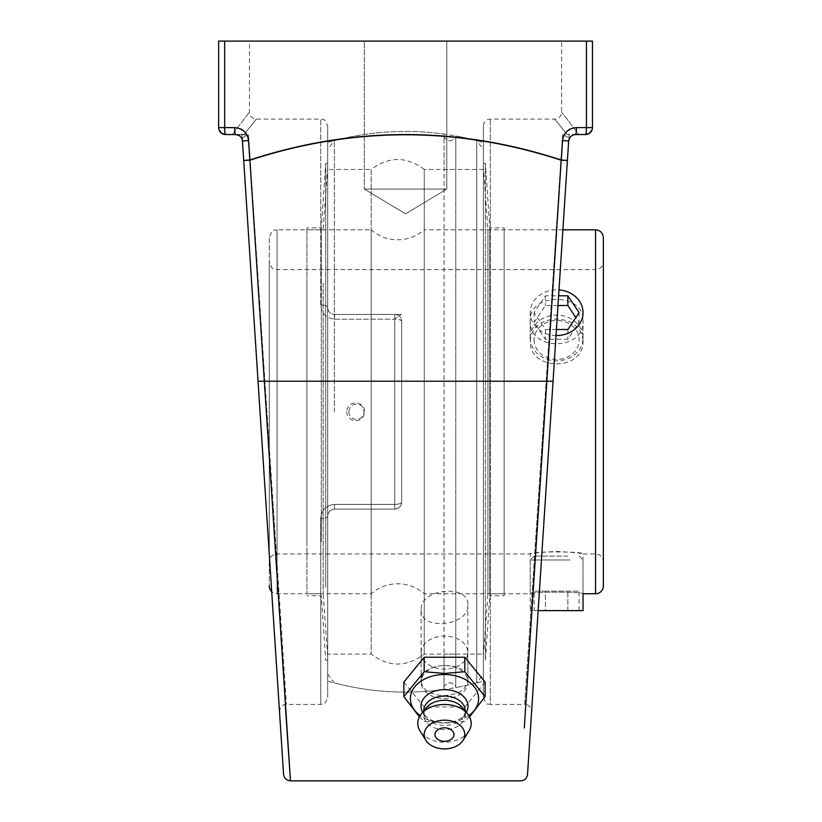 <?xml version="1.0" encoding="UTF-8"?>
<svg xmlns="http://www.w3.org/2000/svg" width="822" height="822" viewBox="0 0 822 822"><rect width="100%" height="100%" fill="white"/><g stroke="black" fill="none" stroke-linecap="round" stroke-linejoin="round"><path stroke-width="0.62" stroke-dasharray="4.11 3.08" d="M446.788 189.06L364.31 189.06L446.788 189.06L364.31 189.06L364.31 41.1L446.788 41.1L364.31 41.1L446.788 41.1L364.31 41.1L364.31 189.06L446.788 189.06L405.544 213.843L364.31 189.06L405.544 213.843L364.31 189.06L405.544 213.843L446.788 189.06L446.788 41.1L446.788 189.06M524.302 727.973L561.21 160.218C457.474 126.311 353.696 126.311 249.888 160.218L285.244 704.557M263.019 457.946L243.692 160.444L249.888 160.218A6.925 0.75 71.7 0 1 249.816 159.992C353.676 126.095 457.494 126.095 561.282 159.992L562.546 140.572C563.789 132.63 568.423 128.304 576.438 127.626L586.435 127.626L586.435 41.1L224.663 41.1L224.663 127.626L234.66 127.626C242.665 128.304 247.299 132.619 248.552 140.572L249.816 159.992L243.692 160.444M283.045 766.217L279.182 706.766M277.713 684.068L274.188 629.775M562.895 229.8L424.255 229.8L424.255 593.751L424.255 229.8C416.62 236.366 407.774 239.705 397.714 239.819C387.655 239.705 378.808 236.366 371.174 229.8L371.174 593.751L371.174 229.8L277.055 229.8L277.055 593.751A7.788 7.788 0 0 1 271.712 591.624L278.545 696.861M265.948 502.972L265.455 495.378M583.034 610.612L530.221 610.612L538.153 610.612L568.66 141.024L535.071 658.083M533.776 677.975L533.396 683.853M531.906 706.766L530.735 724.819M529.543 743.16L528.392 760.967M238.894 135.425L241.36 137.747L242.439 141.024C241.617 138.25 243.661 136.216 248.552 134.921L235.524 134.551L248.552 134.921L286.426 704.454L248.552 134.921C243.661 136.216 241.617 138.25 242.439 141.024A6.925 6.925 0 0 0 235.524 134.551L243.959 134.551C260.41 114.042 260.41 114.042 243.959 134.551C260.41 114.042 260.41 114.042 243.959 134.551L235.524 134.551A6.925 6.925 0 0 1 242.439 141.024L258.036 381.233L553.062 381.233L533.036 689.36M591.203 131.582L592.148 129.64M592.302 129.023L592.446 41.1L592.302 129.023M483.418 126.023L483.418 697.529L483.418 126.023A6.925 6.925 0 0 1 490.344 119.108L554.727 119.108C558.929 118.687 561.241 116.385 561.652 112.182L561.652 41.1L592.446 41.1L592.446 127.626A6.925 6.925 0 0 1 585.521 134.551L578.811 134.551C556.114 104.897 556.114 104.897 578.811 134.551C556.114 104.897 556.114 104.897 578.811 134.551L585.521 134.551A6.925 6.925 0 0 0 592.446 127.626L586.435 127.626A6.925 0.914 -90 0 1 585.521 134.551M232.287 134.551C254.984 104.897 254.984 104.897 232.287 134.551C254.984 104.897 254.984 104.897 232.287 134.551L225.577 134.551A6.925 6.925 0 0 1 218.652 127.626L218.796 129.023L218.652 127.626A6.925 6.925 0 0 0 225.577 134.551A6.925 0.914 90 0 1 224.663 127.626L218.652 127.626L218.652 41.1L218.652 127.626L218.652 41.1L224.663 41.1M249.446 41.1L218.652 41.1L249.446 41.1L249.446 112.182C249.857 116.385 252.169 118.687 256.372 119.108L320.755 119.108L320.755 304.983C321.361 313.367 325.974 318.093 334.595 319.172C325.985 318.114 321.371 313.388 320.755 304.983A6.925 2.528 180 0 1 327.68 307.51C327.978 311.61 330.29 313.912 334.595 314.436C330.331 313.983 328.019 311.672 327.68 307.51A6.925 2.528 180 0 0 320.755 304.983L320.755 119.108C322.563 120.392 324.156 116.385 327.68 126.023L327.68 307.51L327.68 126.023M320.755 518.569C321.361 510.185 325.974 505.458 334.595 504.389C325.985 505.448 321.371 510.174 320.755 518.569A6.925 2.528 0 0 0 327.68 516.041A6.925 2.528 0 0 1 320.755 518.569L320.755 704.454L320.755 518.569M279.511 711.821C278.607 712.695 281.093 703.211 286.426 704.444L320.755 704.454C322.563 703.159 324.156 707.177 327.68 697.529L327.68 516.041C327.978 511.952 330.29 509.64 334.595 509.116C330.29 509.64 327.988 511.942 327.68 516.041L327.68 697.529M569.317 138.507A6.925 6.925 0 0 1 575.575 134.551L567.139 134.551C550.689 114.042 550.689 114.042 567.139 134.551C550.689 114.042 550.689 114.042 567.139 134.551L578.811 134.551M571.403 135.949L575.575 134.551A6.925 0.863 90 0 0 576.438 127.626M586.435 41.1L561.652 41.1M235.524 134.551A6.925 0.863 90 0 1 234.66 127.626M219.895 131.582L218.95 129.64M483.418 697.529C486.943 707.177 488.535 703.159 490.344 704.454L490.344 119.108L490.344 704.454L524.672 704.454L562.546 134.921L565.721 134.551L562.546 134.921L524.672 704.454C530.005 703.211 532.492 712.695 531.577 711.821M483.418 142.463L483.418 681.089L483.418 142.463A280.343 280.343 0 0 0 327.68 142.463L327.68 307.51C328.019 311.672 330.331 313.983 334.595 314.436C330.29 313.922 327.988 311.61 327.68 307.51L327.68 142.463M575.575 134.551A6.925 6.925 0 0 0 568.66 141.024C569.482 138.25 567.437 136.216 562.546 134.921C567.437 136.216 569.482 138.25 568.66 141.024L562.546 140.572M401.65 321.361L401.65 502.201C401.311 506.331 399.009 508.633 394.724 509.116C399.009 508.633 401.311 506.331 401.65 502.201A6.925 6.925 0 0 1 394.724 509.116L334.595 509.116L394.724 509.116A6.925 6.925 0 0 0 401.65 502.201A6.925 2.189 180 0 1 394.724 504.389A6.925 2.189 180 0 0 401.65 502.201L401.65 321.361A6.925 6.925 0 0 0 394.724 314.436L334.595 314.436L401.27 314.436L394.724 319.172A6.925 2.189 180 0 1 401.65 321.361C401.311 317.23 399.009 314.918 394.724 314.436L334.595 314.436L334.595 319.172L394.724 319.172L334.595 319.172L334.595 314.436L401.27 314.436M334.595 509.116C330.331 509.578 328.019 511.89 327.68 516.041C328.019 511.89 330.331 509.578 334.595 509.116L394.724 509.116L334.595 509.116L334.595 504.389L394.724 504.389L394.724 319.172L394.724 504.389L334.595 504.389L334.595 509.116M327.68 681.089L327.68 516.041L327.68 681.089A280.343 280.343 0 0 0 483.418 681.089M248.552 140.572L242.439 141.024L277.322 678.119M421.121 609.708C419.806 631.193 469.167 626.272 467.852 605.054C469.177 583.61 419.795 588.521 421.121 609.708L421.121 680.996C419.682 660.909 469.29 660.189 467.852 680.369C466.393 689.72 458.429 694.796 443.962 695.597C430.04 694.837 422.426 689.977 421.121 680.996M421.121 652.565A23.365 16.522 180 0 0 444.486 669.087A23.365 16.522 180 0 0 467.852 652.565A23.365 16.522 180 0 0 444.486 636.043A23.365 16.522 180 0 0 421.121 652.565L421.121 682.096A23.365 16.522 180 0 0 444.486 698.618A23.365 16.522 180 0 0 467.852 682.096A23.365 16.522 180 0 0 444.486 665.573A23.365 16.522 180 0 0 421.121 682.096M419.415 716.856L424.173 721.48L444.486 723.196L464.8 721.48L469.557 716.856M485.114 682.096L464.8 706.982L424.173 706.982L403.849 682.096M424.173 706.982L424.173 721.48M464.8 706.982L464.8 721.48M468.807 715.572A34.123 24.136 -0 0 1 450.024 722.456A34.123 24.136 -0 0 1 444.486 722.774A34.123 24.136 -0 0 1 438.948 722.456A34.123 24.136 -0 0 1 420.155 715.572M449.223 740.386A9.515 6.73 -0 0 1 439.749 740.386M466.341 712.366A23.499 16.615 -0 0 1 465.725 713.383A23.499 16.615 -0 0 1 448.298 722.661A23.499 16.615 -0 0 1 444.486 722.877A23.499 16.615 -0 0 1 440.674 722.661A23.499 16.615 -0 0 1 423.248 713.383A23.499 16.615 -0 0 1 422.631 712.366M465.252 710.773A20.766 14.683 -0 0 1 463.248 717.061A20.766 14.683 -0 0 1 444.486 725.456A20.766 14.683 -0 0 1 425.724 717.061A20.766 14.683 -0 0 1 423.72 710.773M462.467 707.619A20.766 14.683 -0 0 1 465.252 714.965A20.766 14.683 -0 0 1 444.486 729.648A20.766 14.683 -0 0 1 423.72 714.965A20.766 14.683 -0 0 1 426.495 707.619M468.91 730.984A26.705 18.885 -0 0 1 444.486 742.235A26.705 18.885 -0 0 1 420.063 730.984M504.163 229.811L504.163 593.751L504.163 229.811L487.949 229.8L487.949 593.751L487.949 229.811L483.418 167.349L483.418 656.203L483.418 167.349M504.163 595.724L504.163 227.828L504.163 595.724L489.789 595.734L489.789 227.828L489.789 595.724L485.401 660.21L485.401 163.342L485.401 660.21L483.418 660.21L483.418 163.342L483.418 660.21M306.935 283.21L306.935 593.751L306.935 283.21M306.935 541.739L306.935 227.828L306.935 541.739M323.149 283.21L323.149 593.751L323.149 283.21M327.68 239.089L327.68 656.203L327.68 239.089M327.68 236.253L327.68 660.21L327.68 236.253M325.697 587.298L325.697 163.342L325.697 587.298M321.31 541.739L321.31 227.828L321.31 541.739M530.221 337.996A26.407 22.872 180 0 1 530.221 337.965A26.407 22.872 180 0 1 556.607 315.093A26.407 22.872 180 0 1 583.034 337.934A26.407 22.872 180 0 1 583.034 337.965A26.407 22.872 180 0 1 556.638 360.837A26.407 22.872 180 0 1 530.221 337.996M534.115 339.938A22.513 19.502 0 0 0 567.91 356.789A22.513 19.502 0 0 0 567.848 323.015A22.513 19.502 0 0 0 534.115 339.938M556.032 335.52A26.407 22.872 180 0 1 530.221 312.689A26.407 22.872 180 0 1 530.221 312.658A26.407 22.872 180 0 1 558.991 289.878M579.099 312.627L579.099 322.368L575.862 317.518M557.974 305.527L545.356 305.548L534.146 322.419L545.407 339.27L567.889 339.239L579.099 322.368M556.422 329.519L545.407 329.53L534.146 312.689L545.356 295.807L558.611 295.797M545.356 295.807L545.356 305.548M534.146 312.689L534.146 322.419M545.407 329.53L545.407 339.27M567.889 329.509L567.889 339.239M569.831 559.998L530.221 559.998L569.831 559.998M567.879 556.104L534.115 556.104L567.879 556.104M545.387 591.141L579.099 591.141L534.146 591.141L545.387 591.141L545.387 610.612L567.868 610.612L545.387 610.612L545.387 591.141M567.868 610.612L567.868 591.141L567.868 610.612L579.099 610.612L567.868 610.612M579.099 610.612L579.099 591.141M534.146 610.612L545.387 610.612L534.146 610.612L534.146 591.141M269.267 561.734L269.267 261.828L269.267 561.734A7.788 7.788 0 0 1 277.055 553.946L277.055 269.606L277.055 553.946L530.221 553.946C528.587 551.264 584.658 551.264 583.034 553.946C581.462 553.124 572.667 552.302 556.628 551.47C540.588 552.302 531.783 553.124 530.221 553.946L530.221 593.751C528.587 591.665 584.658 591.665 583.034 593.751C584.658 591.665 528.587 591.665 530.221 593.751L424.255 593.751C416.62 587.196 407.774 583.856 397.714 583.743C387.655 583.856 378.808 587.196 371.174 593.751L277.055 593.751L277.055 229.8C274.723 231.383 273.11 226.78 269.267 237.589L269.267 585.963L269.267 237.589M603.348 261.828L603.348 561.734L603.348 261.828C602.886 266.554 600.286 269.154 595.56 269.606L595.56 553.946L595.56 269.606L277.055 269.606C274.753 268.116 272.976 272.472 269.267 261.828M583.034 340.698C581.462 327.218 572.667 320.005 556.628 319.059C540.588 320.005 531.783 327.218 530.221 340.698C528.587 371.534 584.658 371.534 583.034 340.698L583.034 320.796C584.658 351.333 528.587 351.333 530.221 320.796C528.587 292.334 584.658 292.334 583.034 320.796M603.348 237.589L603.348 585.963M579.14 556.104L583.034 559.998L583.034 593.751L583.034 553.946L595.56 553.946A7.788 7.788 0 0 1 603.348 561.734M327.68 169.476L327.68 654.086L327.68 169.476L371.174 169.476L371.174 654.086L371.174 169.476C388.868 156.211 406.561 156.211 424.255 169.476L424.255 654.086L424.255 169.476L455.789 169.476L444.065 169.476L444.065 135.846C443.52 137.551 445.483 139.257 449.932 140.963C454.217 139.401 456.169 137.726 455.789 135.969C456.21 137.767 454.258 139.442 449.932 140.963C445.586 139.37 443.633 137.654 444.065 135.846L444.003 688.589L444.065 654.086L455.789 654.086L424.255 654.086C406.561 667.351 388.868 667.351 371.174 654.086L327.68 654.086M444.065 687.706C443.52 686 445.483 684.294 449.932 682.589C454.217 684.161 456.169 685.825 455.789 687.582C456.21 685.784 454.258 684.12 449.932 682.589C445.586 684.192 443.633 685.897 444.065 687.706M483.418 654.086L483.418 169.476L483.418 654.086L455.789 654.086L455.789 687.582L455.789 135.969L455.789 687.582A280.343 280.343 0 0 0 476.75 682.928L476.75 140.624L476.75 682.928L483.418 674.163L483.418 149.388L483.418 674.163M334.349 411.781L334.349 140.624L334.349 411.781M348.96 411.781A7.655 7.542 90 0 0 356.501 419.436A7.655 7.542 90 0 0 364.033 411.781A7.655 7.542 90 0 0 356.501 404.116A7.655 7.542 90 0 0 348.96 411.781M327.68 674.163L334.349 682.928A280.343 280.343 0 0 0 444.065 689.463L444.065 134.089A280.343 280.343 0 0 0 334.349 140.624L327.68 149.388L327.68 674.163L327.68 149.388M483.418 169.476L455.789 169.476L455.789 135.969A280.343 280.343 0 0 1 476.75 140.624L483.418 149.388M561.21 160.218L567.406 160.444L561.282 159.992A6.925 0.75 -71.7 0 1 561.21 160.218M394.724 504.389L394.724 509.116L394.724 504.389M394.724 319.172L394.724 314.436M595.56 593.751L595.56 229.8M545.15 502.972L553.062 381.233M559.535 281.556L569.451 128.818M251.563 281.556L241.637 128.818M467.852 680.369L467.852 605.054M467.852 652.565L467.852 682.096M448.298 722.661L450.024 722.456M463.248 717.061L465.725 713.383M465.252 711.03L465.252 714.965M423.72 711.03L423.72 714.965M425.724 717.061L423.248 713.383M440.674 722.661L438.948 722.456M483.418 656.203L487.949 593.751L504.163 593.751M483.418 163.342L485.401 163.342L489.789 227.828L504.163 227.828M327.68 167.349L323.149 229.8L306.935 229.8M327.68 656.203L323.149 593.751L306.935 593.751M327.68 163.342L325.697 163.342L321.31 227.828L306.935 227.828M327.68 660.21L325.697 660.21L321.31 595.734L306.935 595.734M583.034 337.965L583.034 312.658M530.221 337.965L530.221 312.658M534.115 556.104L530.221 559.998L530.221 610.612M530.221 320.796L530.221 340.698M346.802 411.781A8.898 8.898 0 0 0 360.149 419.487A8.898 8.898 0 0 0 360.149 404.075A8.898 8.898 0 0 0 346.802 411.781"/><path stroke-width="1.23" d="M285.244 704.557L290.474 780.859C286.488 780.499 284.186 778.342 283.58 774.375L283.045 766.217M279.182 706.766L277.713 684.068M274.188 629.775L271.712 591.624A7.788 7.788 0 0 1 269.267 585.963M251.563 281.556L265.948 502.972M265.455 495.378L263.019 457.946M528.392 760.967L527.519 774.375C526.912 778.342 524.611 780.499 520.624 780.859L290.474 780.859L249.888 160.218C353.624 126.311 457.402 126.311 561.21 160.218L524.302 727.973M218.95 129.64L221.735 133.38L225.577 134.551L235.524 134.551C239.51 134.89 241.812 137.048 242.439 141.024L283.58 774.375M576.438 127.626C568.423 128.304 563.789 132.63 562.546 140.572L561.282 159.992C457.422 126.095 353.604 126.095 249.816 159.992L248.552 140.572C247.299 132.63 242.675 128.304 234.66 127.626L224.663 127.626L224.663 41.1L586.435 41.1L586.435 127.626L576.438 127.626A6.925 0.863 90 0 1 575.575 134.551L585.521 134.551L589.364 133.38L591.203 131.582M535.071 658.083L533.776 677.975M533.396 683.853L531.906 706.766M530.735 724.819L529.543 743.16M527.519 774.375L568.66 141.024L553.062 381.233L258.036 381.233L277.322 678.119M545.15 502.972L531.618 711.246L538.153 610.612L583.034 610.612L583.034 593.751L595.56 593.751A7.788 7.788 0 0 0 603.348 585.963L603.348 237.589C602.886 232.862 600.286 230.263 595.56 229.8L562.895 229.8M571.403 135.949L569.769 137.706L568.66 141.024C569.276 137.048 571.588 134.89 575.575 134.551L578.811 134.551L575.575 134.551M592.148 129.64L589.364 133.38L585.521 134.551L578.811 134.551M585.521 134.551A6.925 6.925 0 0 0 592.446 127.626A6.925 6.925 0 0 1 585.521 134.551A6.925 0.914 -90 0 0 586.435 127.626L592.446 127.626L592.446 41.1L586.435 41.1M238.894 135.425L235.524 134.551A6.925 0.863 -90 0 1 234.66 127.626M219.895 131.582L221.735 133.38L225.577 134.551A6.925 6.925 0 0 1 218.652 127.626L224.663 127.626A6.925 0.914 90 0 0 225.577 134.551A6.925 6.925 0 0 1 218.652 127.626L218.652 41.1L224.663 41.1M235.524 134.551L232.287 134.551M243.692 160.444L249.816 159.992A6.925 0.75 71.7 0 0 249.888 160.218L243.692 160.444L242.439 141.024L248.552 140.572M562.546 140.572L568.66 141.024A6.925 6.925 0 0 1 569.317 138.507M403.849 696.604L403.849 682.096L424.173 657.22L424.173 671.718L403.849 696.604L419.415 716.856M424.173 657.22L464.8 657.22L464.8 671.718L444.486 673.434L424.173 671.718M469.557 716.856L485.114 696.604L464.8 671.718M464.8 657.22L485.114 682.096L485.114 696.604M420.155 715.572A34.123 24.136 -0 0 1 413.014 689.319A34.123 24.136 -0 0 1 444.486 674.513A34.123 24.136 -0 0 1 475.959 689.319A34.123 24.136 -0 0 1 468.807 715.572M454.001 734.549A9.515 6.73 -0 0 1 449.223 740.386A12.597 12.597 0 0 1 439.749 740.386A9.515 6.73 -0 0 1 435.537 732.258A9.515 6.73 -0 0 1 446.13 727.922A9.515 6.73 -0 0 1 454.001 734.549M422.631 712.366A23.499 16.615 -0 0 1 444.486 689.637A23.499 16.615 -0 0 1 466.341 712.366M423.72 711.03L423.72 710.773A20.766 14.683 -0 0 1 444.486 696.08A20.766 14.683 -0 0 1 465.252 710.773L465.252 711.03M425.909 740.345L420.063 730.984A26.705 18.885 -0 0 1 421.357 713.917L426.495 707.619A20.766 14.683 -0 0 1 444.486 700.282A20.766 14.683 -0 0 1 462.467 707.619L467.615 713.917A26.705 18.885 -0 0 1 468.91 730.984L463.063 740.345A20.314 14.364 -0 0 1 444.486 748.904A20.314 14.364 -0 0 1 425.909 740.345A20.314 14.364 -0 0 1 444.486 720.185A20.314 14.364 -0 0 1 463.063 740.345M421.357 713.917A26.705 18.885 -0 0 1 444.486 704.475A26.705 18.885 -0 0 1 467.615 713.917M558.991 289.878A26.407 22.872 180 0 1 583.034 312.627A26.407 22.872 180 0 1 583.034 312.658A26.407 22.872 180 0 1 556.032 335.52M575.862 317.518L567.838 305.517L557.974 305.527M558.611 295.797L567.838 295.786L579.099 312.627L567.889 329.509L556.422 329.519M567.838 295.786L567.838 305.517M561.21 160.218A6.925 0.75 -71.7 0 0 561.282 159.992L567.406 160.444L561.21 160.218M595.56 229.8L595.56 593.751M531.587 711.821L533.036 689.36M553.062 381.233L559.535 281.556M279.511 711.821L278.545 696.861"/></g></svg>
